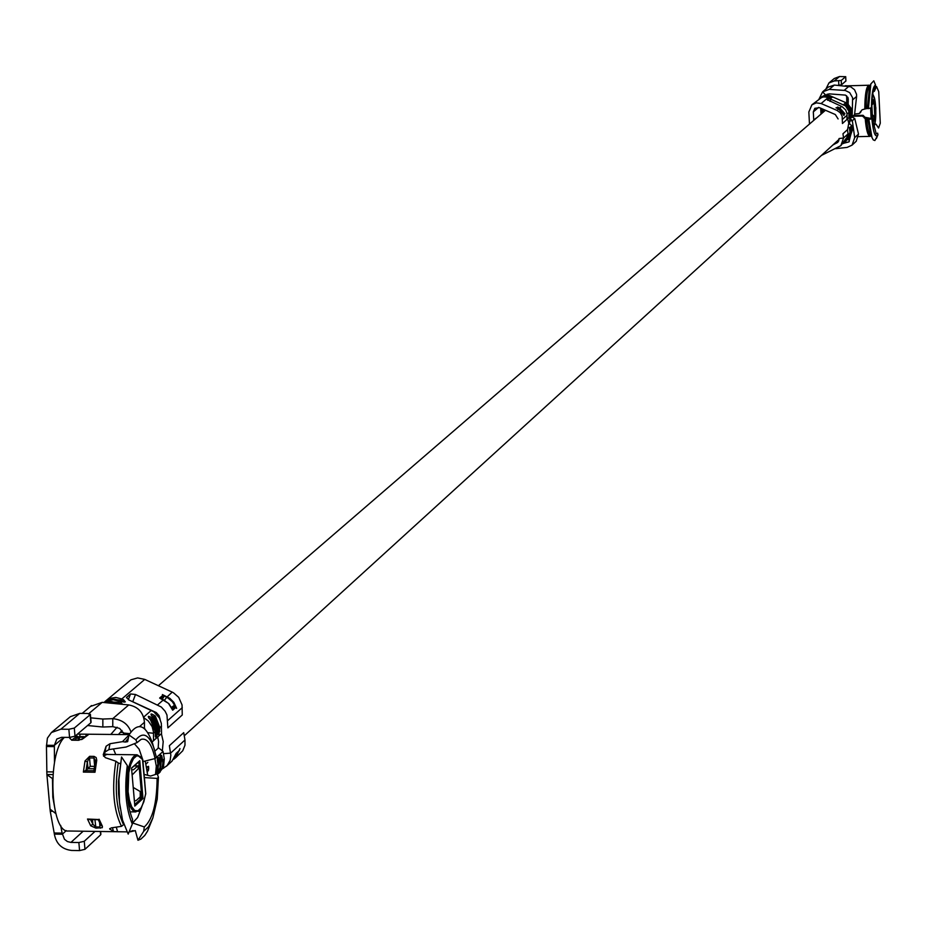 <?xml version="1.0" encoding="UTF-8"?>
<svg xmlns="http://www.w3.org/2000/svg" width="927" height="927" viewBox="0 0 927 927"><rect width="100%" height="100%" fill="white"/><g stroke="black" fill="none" stroke-linecap="round" stroke-linejoin="round"><path stroke-width="1.39" d="M158.193 747.869L158.575 741.519L157.729 737M157.08 735.065L155.91 732.457M162.341 750.882L163.21 741.565L161.391 733.686M146.292 767.104L148.54 766.339M158.378 685.713L825.47 110.267M847.046 116.721L848.773 123.094L847.51 129.977M849.769 116.941L849.596 123.917M848.182 103.94L848.147 98.019L845.528 95.122L829.051 93.847L825.748 95.075L822.585 91.889L829.202 89.409L845.215 90.464L849.688 92.619L852.62 97.787L852.145 116.802L850.233 118.54L852.342 120.707L854.682 137.625L852.064 145.145L847.127 147.405L835.656 148.679M838.101 118.946L835.308 114.531L819.456 107.659L814.821 108.32L813.315 111.889L813.744 120.104M829.352 97.891L828.298 97.439L821.137 103.534L816.293 102.862L811.89 104.832L808.842 112.005L809.456 123.801M837.95 85.284L841.449 84.867L845.876 80.973M839.514 76.535L834.23 80.962L841.229 80.452L845.667 76.698L839.514 76.535L834.254 78.517L828.947 82.955L825.911 89.05M834.23 80.962L828.947 82.955M852.77 99.78L856.606 96.408L856.548 94.345L854.543 89.745L850.708 86.802L834.358 85.064L829.202 89.409M823.095 91.414L828.274 87.068L834.358 85.064M819.271 98.61L822.585 91.889M850.152 137.092L848.97 141.877L843.385 143.349M845.563 139.096L843.616 143.14L845.378 141.518L848.054 133.894L847.475 129.664L842.956 133.766L843.547 138.019L839.109 138.517L837.741 142.364L832.898 144.983M838.344 141.669L835.262 142.851M838.877 140.661L835.563 142.549M848.054 133.894L843.547 138.019L840.847 145.69L821.438 155.423M848.796 124.218L849.341 123.72L851.843 125.69L849.41 127.891L848.437 127.126M850.013 136.895L852.423 129.896L851.843 125.69M852.423 129.896L851.925 130.371L851.113 126.976L851.113 131.101L850.302 127.706L850.001 132.121L849.41 127.891M850.001 132.121L847.324 139.734L846.258 140.568M848.9 117.717L851.334 115.527L847.881 118.644L848.9 117.717L848.831 111.136L845.517 105.91L830.859 99.224L828.379 98.691L827.22 99.676L842.249 106.767L845.679 109.965L847.023 113.639L846.954 119.456L842.434 123.511L842.156 116.118L840.186 112.7L836.988 110.406L838.645 108.957L836.003 107.81L837.081 108.285L837.602 107.034L836.826 107.706M851.334 115.527L851.067 108.216L847.324 103.303L828.923 95.307L824.775 95.238L820.858 97.277M821.137 103.534L836.988 110.406M843.419 113.662L844.949 113.778L839.769 107.972L837.602 107.034M837.463 108.447L837.765 107.694L839.514 108.459L841.542 106.42M838.645 108.957L844.033 115.516L843.547 113.963L844.23 113.361L839.514 108.459M844.196 114.461L844.949 113.778M850.326 115.307L850.372 112.294L847.996 105.805L846.339 104.009L848.599 105.272L847.348 105.122M850.268 110.487L848.008 105.805M846.977 113.326L849.561 113.001L847.185 106.512L845.528 104.728L847.788 105.979L846.536 105.829M849.468 111.217L847.197 106.524M856.258 141.066L858.506 134.079L854.752 118.54L851.994 116.953L854.555 114.635L852.145 116.802L850.082 116.663M856.606 96.408L854.555 114.635M845.181 139.641L840.847 145.69M846.212 138.494L845.447 139.189M845.934 138.957L845.215 139.513M850.233 129.641L850.522 131.634L847.892 139.189M849.202 137.625L848.054 139.038M850.986 127.416L851.322 130.904L849.596 137.474L848.576 138.552M854.752 118.54L852.342 120.707L850.152 120.95M853.547 115.551L863.06 115.319L865.03 117.289L872.272 118.702L868.854 119.479L867.718 118.389L870.314 133.129L871.994 137.532L868.854 119.479M854.624 114.009L859.12 113.534L860.998 111.704L860.163 112.804M873.304 91.17L874.323 91.356L876.536 86.489L878.726 91.669L880.279 123.21L878.587 128.019L875.945 124.091L874.729 124.45M878.726 91.669L880.279 123.21M845.656 85.863L869.341 85.226M859.955 112.41L862.11 109.792L864.798 109.015C864.914 94.438 866.281 86.478 868.912 85.122M871.322 135.782L870.001 136.385C867.788 135.724 866.166 129.653 865.169 118.146L862.272 116.037L852.747 116.269M871.195 135.736L871.195 135.736C869.062 135.11 867.498 129.27 866.513 118.216L865.169 118.146M866.513 118.216L867.718 118.389M872.272 118.702L876.258 133.951L877.637 133.14L877.985 134.809L874.868 140.533L873.257 139.907L871.994 137.532M877.985 134.809C875.378 138.25 873.338 133.001 871.89 119.05M826.954 95.029L827.162 94.148M864.798 109.015L866.119 108.714C866.27 94.67 867.602 86.999 870.129 85.713L870.129 85.713M867.313 108.482L868.414 108.621L870.859 83.882L869.364 88.366L867.313 108.482L866.119 108.714M870.859 83.882L873.79 80.823L875.528 85.064C873.014 86.199 871.647 93.743 871.426 107.706L868.414 108.621M871.426 107.706L871.809 107.474C872.017 95.655 873.164 88.911 875.273 87.242L875.528 85.064M848.263 101.576L847.811 97.208M848.286 101.031L847.51 101.008M846.791 102.978L846.652 95.805M849.248 141.599L848.564 138.563M863.06 115.319L862.272 116.037M872.006 101.043L873.952 99.282L874.984 119.942L872.689 122.063L871.843 105.133M873.385 99.873L873.952 99.282L874.984 119.942L872.655 121.24M873.315 101.715L873.153 103.592L871.855 105.11M872.319 114.589L873.767 116.002L874.08 118.54L872.921 119.618M871.925 102.793L873.257 101.738L871.971 101.761L873.315 101.703M60.661 825.366L62.109 833.106L54.183 832.991L50.243 811.276L46.895 774.508L52.943 774.59M83.152 831.241L70.927 842.411L67.416 841.554L64.461 839.283L62.109 833.106M63.847 737.347L54.357 745.354L54.473 762.724M46.895 774.508L46.454 746.525L54.403 746.606M60.881 729.19L79.734 713.396L87.625 713.466L90.139 714.705L74.299 728.077L68.853 729.271L60.881 729.19L51.425 732.515L47.393 738.147L46.454 746.525M100.556 833.941L100.637 834.833L84.983 849.317L79.571 850.58L71.634 850.453C61.947 849.317 56.188 843.871 54.357 834.115L54.183 832.991M46.721 771.843L53.187 771.924M52.874 811.31L50.243 811.276M79.734 713.396L70.371 716.675L51.425 732.515M90.776 721.924L90.846 722.747L75.017 736.212L69.571 737.405L61.599 737.324L56.848 738.993L54.357 745.354L46.408 745.273M102.851 719.039L112.781 718.657L112.781 726.641L102.851 727.023L102.851 719.039L90.707 717.846M102.851 727.023L87.578 725.528M90.649 706.374L102.179 702.353L128.76 704.926C138.285 706.803 143.511 712.596 144.45 722.284L144.438 728.645M70.927 842.411L78.865 842.539L84.264 841.276L94.983 831.426M147.833 769.642L146.814 770.128M146.373 767.591L148.575 766.536M163.419 753.686L170.626 753.118L184.971 740.013L183.72 732.654L169.363 745.702L170.846 755.238L170.151 760.36L167.138 765.54L162.758 768.68M154.879 758.599L156.304 766.212L155.493 774.462M148.621 766.803L147.242 772.631M155.029 758.726L163.036 751.449L158.552 747.834L154.948 751.09M156.304 766.212L157.996 764.671L157.266 759.746L157.891 757.266L159.073 758.101L160 762.84L160.638 762.249L159.919 757.336L160.533 754.856L161.715 755.702L162.642 760.43L164.311 758.9L163.036 751.449M164.311 758.9L163.488 767.116L159.096 772.921M160.139 719.41L159.038 715.551L156.257 712.539L130.846 700.87M161.541 733.547L152.121 741.994L161.541 733.547L161.321 723.35L159.49 718.066L153.801 711.774L129.004 700.024L126.524 697.452L130.498 693.952L135.481 694.485L161.31 707.023L165.11 711.229L166.976 715.018L167.868 727.869L182.26 714.984L182.051 704.914L178.714 697.336L173.453 692.759L172.213 692.121L166.64 697.347L162.399 694.566L169.873 698.379L173.824 702.33L176.628 708.344L174.067 705.586L174.705 706.571L172.051 708.355M122.561 701.809L123.639 699.804L121.808 698.958L144.763 679.41L172.213 692.121M172.213 708.738L173.998 707.162L175.122 708.043L172.7 710.198L168.424 703.303L159.641 698.066L162.098 695.934L162.549 696.965L163.187 696.316L162.399 694.566M159.641 698.066L160.278 698.355M163.187 696.316L163.882 696.837L163.465 695.876M144.763 679.41L137.648 677.915L130.95 679.827L104.96 701.588L109.931 698.344L115.817 697.452L121.808 698.958L121.136 700.14L124.206 702.191L117.428 699.804L112.561 699.155L107.88 700.07L103.766 702.515L108.922 699.711L114.948 699.225L119.896 700.638L119.096 701.264L120.927 702.121L122.503 704.323M111.669 703.28L108.308 702.956M172.341 709.225L172.7 710.198M175.122 708.043L175.713 707.22L174.705 706.571M175.713 707.22L176.605 708.321M153.511 740.743L153.465 731.913L152.155 726.652L148.274 720.951L143.812 717.718M161.553 726.096L159.873 727.591L158.865 734.972L157.961 734.114L157.868 729.375L157.231 729.955L156.999 735.528L155.771 737.44L155.215 731.739L150.649 720.163C146.964 715.714 147.636 715.123 152.654 718.379L151.634 719.306L148.807 717.985M150.742 720.117L151.634 719.306L155.921 730.152L157.231 729.955L152.654 718.379M151.368 715.482L153.384 717.741L157.868 729.375L153.314 717.811C149.629 713.373 150.301 712.782 155.319 716.038L154.299 716.965L151.472 715.644M153.407 717.765L154.299 716.965L158.575 727.788L159.873 727.591L155.319 716.038M145.018 729.167L144.438 728.054M123.708 734.578L123.418 733.037L129.757 733.651M112.781 726.641L119.664 728.425L123.418 733.037M130.939 731.901C128.123 724.08 122.074 719.665 112.781 718.657L128.76 704.926M177.752 751.797L176.2 753.581M184.971 740.013L184.983 745.204L182.735 750.777L175.62 757.788L179.977 748.61L179.328 750.546L176.234 753.581M178.702 750.928L179.328 750.546M175.62 757.788L173.673 759.294M160.614 762.064L160.522 768.367L157.416 774.439L160.023 771.855L159.259 771.751M157.381 774.288L160.139 767.232L160 762.84L158.702 763.222L158.1 759.665L159.386 759.294M148.517 770.013L148.737 767.915M145.261 761.032L147.706 775.343M52.677 778.703L47.126 774.868M52.468 778.889L52.804 797.197L55.701 813.234M55.55 813.373L50.197 809.248M113.407 748.889L115.748 754.543M144.38 777.521L144.855 783.037M141.657 807.232L137.602 817.568L132.607 822.944L144.288 826.954C152.573 819.63 156.848 803.454 157.115 778.413L158.436 777.197L157.219 773.918L150.568 776.05L144.948 774.578L144.195 775.262M142.943 760.58L143.14 761.577L155.064 758.553C151.831 744.242 147.196 737.846 141.159 739.352L137.092 742.573L126.095 747.035L108.876 749.619L105.052 752.017L103.569 756.258M134.345 743.686L139.131 749.167L142.746 759.677M127.277 765.528L128.239 769.062C125.91 789.352 127.347 806.154 132.561 819.445L132.306 824.068L128.193 834.103L122.549 820.152L119.502 802.562L118.923 779.422L121.553 756.988L127.277 765.528C124.218 789.445 125.887 808.958 132.306 824.068M120.209 808.39L118.563 793.744L118.447 781.519L121.553 756.988M120.267 763.663L118.227 762.944C114.45 788.645 116.234 809.236 123.558 824.706L123.894 824.659M118.227 762.944L115.875 761.218C111.657 788.541 113.534 810.244 121.495 826.339L123.558 824.706M81.785 739.514L83.279 738.506L78.401 740.267L72.051 740.198L69.78 738.367L71.808 740.117M85.921 735.517L86.57 734.207L88.714 734.451L87.601 734.856M85.006 760.997L89.652 756.328L87.393 761.89L85.006 760.997L83.372 772.098L87.984 768.692L87.393 761.89L86.06 770.383M95.423 760.464L93.94 757.996L94.056 756.386L96.176 757.568L96.732 760.186L96.617 761.137L95.307 761.635L93.905 770.719L85.574 770.661M64.45 737.347C46.837 753.593 50.278 833.408 68.447 831.009L126.895 831.867M129.131 831.855L133.001 830.604M121.495 826.339L111.333 827.869L109.664 828.912L113.5 831.519L118.76 831.797M128.946 735.099L122.48 741.658L109.965 743.732L106.107 746.223L103.291 754.578L105.238 757.614L115.875 761.218M98.505 819.665L100.985 825.297L102.399 826.212L102.294 827.695L95.933 828.124L90.695 825.795L92.839 824.126L95.574 826.93L99.965 827L100.313 828.193M137.972 840.256L143.685 831.322L148.575 826.687L152.851 817.962L147.497 831.206L144.797 835.401L140.95 839.051L137.972 840.256L135.284 830.58L130.232 831.843M152.851 817.962L157.219 799.201L158.436 777.197M144.288 826.954L143.685 831.322M157.115 778.413L144.832 777.614M122.48 741.658L125.272 742.04L128.343 738.159M155.064 758.553L156.373 757.139L152.526 743.245C145.724 724.369 137.868 721.612 128.969 734.972L127.659 741.67L125.272 742.04M154.38 749.213C149.166 734.393 143.001 731.264 135.875 739.839L128.969 734.972M137.092 742.573L135.875 739.839M122.005 730.453L118.447 734.52M110.788 734.451L117.115 727.208M98.192 819.584L87.497 819.039L98.169 819.503M94.6 765.609L93.94 757.996L89.537 757.95L90.267 766.316L87.984 768.692L94.148 768.773M95.354 760.349L93.905 770.766L94.994 772.237L83.372 772.098M74.566 739.989L77.196 737.753L79.618 737.22L77.057 736.223L76.535 734.914M134.682 804.868L134.786 806.108L142.99 798.506L139.768 760.661L131.53 768.077L134.739 804.868M139.931 797.127L141.785 797.15L142.99 798.506L141.576 798.205L134.705 804.566M134.786 805.447L131.53 768.077L139.768 760.661L138.83 762.515L141.785 797.15L141.576 798.205L138.807 798.17M139.108 761.658L131.634 768.135M133.245 787.452L140.209 791.519L140.255 796.838L136.084 800.685L134.392 800.882M131.727 769.769L133.442 769.792L138.053 765.853L138.262 768.773L132.179 774.949M814.937 119.073L815.957 118.192M821.021 113.824L820.65 108.169M818.599 107.381L813.315 111.889M823.049 112.074L822.898 109.143M823.037 111.9L822.4 112.005M822.226 112.781L821.554 112.723L821.334 108.471M821.612 113.314L820.893 112.827M822.203 112.619L822.006 108.76M823.106 109.235L823.246 111.9L823.118 109.247M838.622 80.846L838.854 85.261M845.667 76.698L845.887 81.101M841.229 80.452L841.449 84.867M844.23 90.336L848.889 86.338M837.904 140.417L838.135 141.785L836.768 143.036M851.646 128.366L850.998 128.517M850.835 129.096L850.198 129.247M850.465 131.252L851.113 131.101L849.399 137.659M851.264 130.522L851.925 130.371L850.198 136.918M830.859 99.224L829.966 101.414M842.585 119.224L847.104 115.203M843.5 104.705L845.945 102.561M830.256 95.771L824.937 95.551L821.102 97.068M830.175 97.196L832.017 97.509L829.735 96.211L828.321 96.42M829.12 96.732L824.312 96.084L819.955 98.042L824.3 96.072L828.912 96.918L824.103 96.257L819.862 98.111M829.329 97.891L831.195 98.216L828.912 96.918L827.487 97.115M829.932 98.1L829.943 97.358M829.63 97.961L828.587 97.555M831.496 97.613L830.152 97.184M830.743 97.393L830.766 96.663M829.41 96.848L830.441 97.289M828.379 98.691L827.718 100.325M811.89 104.832L822.133 97.08L826.27 96.825L830.673 98.308M850.302 114.276L850.615 115.597L851.484 111.298M849.526 116.026L850.372 112.294M849.572 112.99L849.503 115.006L849.572 112.99L847.185 106.512M849.514 114.542L850.105 114.484M850.326 113.824L850.905 113.766M848.599 105.272L850.974 111.75L850.383 111.808M847.788 105.979L850.175 112.468L849.584 112.526M843.616 143.14L843.014 143.65L843.616 143.14M845.436 139.409L844.509 141.368M858.506 134.079L854.682 137.625M865.03 117.289L864.242 118.019M847.371 99.641L848.332 99.618M872.574 119.699L874.358 119.653L873.408 119.166M872.4 96.478C876.397 90.892 877.232 130.267 873.002 124.878M871.658 118.575L871.125 107.799M871.125 118.471L870.604 107.949M854.265 115.539L854.231 114.925M873.894 125.18L873.188 125.724C874.346 128.911 875.239 123.001 875.853 107.984C874.115 96.582 873.014 92.468 872.55 95.632L873.269 96.13M54.357 834.115L62.283 834.242L66.315 830.592M90.139 714.705L90.846 722.747M74.299 728.077L75.017 736.212M68.853 729.271L69.571 737.405M88.899 713.547L102.179 702.353M79.571 850.58L78.865 842.539M100.637 834.833L100.348 831.507M84.983 849.317L84.264 841.276M157.416 758.251L158.1 759.665L157.335 759.804M160.07 755.841L160.742 757.255L162.04 756.884M160.023 771.855L162.016 768.159L162.874 763.072L162.642 760.43L161.344 760.8L160.742 757.255L159.989 757.394M160.498 760.963L161.344 760.8L160.313 769.143M160.081 755.783L160.777 766.641L158.019 773.686M157.845 763.384L158.702 763.222L157.66 771.588M157.961 764.485L156.64 774.103L158.042 764.566L157.428 758.193M182.283 707.625L167.891 720.441M135.481 694.485L132.828 701.554M123.639 699.804L125.33 701.924L121.611 701.53M119.259 704.01L111.669 701.53L104.624 702.596M116.223 703.72L117.173 702.956L118.888 703.848M151.344 710.383L143.627 717.139M160.012 698.158L163.511 699.781L157.729 704.798M162.098 695.934L162.909 695.412M172.584 709.676L169.027 703.825L163.534 699.862M162.167 699.167L163.882 696.837M164.485 700.267L166.64 697.347L168.239 698.205L172.399 701.751L175.226 706.432M161.24 698.738L162.549 696.965L160.777 698.518M121.75 701.6L119.931 700.754M119.884 704.068L120.927 702.121M103.801 702.515L107.741 700.453L113.395 699.781L119.096 701.264L118.424 702.446L121.425 704.219M130.498 693.952L128.355 699.688M126.721 697.174L126.489 697.799M117.208 703.072L110.695 701.426L104.6 702.596M108.053 701.6L118.424 702.446L117.984 703.338M110.8 699.282L121.136 700.14L120.707 701.021M174.067 705.586L171.507 707.289M147.856 732.689L153.523 733.245L155.215 731.542M159.873 731.136L158.563 731.333L157.926 733.86M157.926 731.345L158.563 731.333L158.575 727.788L157.868 727.799M157.219 733.5L155.91 733.709L155.261 736.235M155.261 733.709L155.91 733.709L155.921 730.152L155.203 730.163M157.949 734.068L157.868 729.167M144.45 722.284L139.641 726.501M176.281 753.153L172.086 761.055L166.431 766.247M178.784 751.322L174.577 757.927M148.737 767.962L148.285 770.766M70.637 737.371L69.78 738.367M86.57 734.207L80.243 734.138L79.56 736.583L84.369 736.641M83.279 738.506L88.714 734.451M94.056 756.386L89.652 756.328M94.994 772.237L96.617 761.137M102.26 825.969L99.096 819.213M87.497 819.039L90.695 825.795M123.21 732.411L120.313 732.376M116.315 827.162L117.578 831.786M109.722 828.576L109.907 829.271M112.468 827.718L113.5 831.519M108.876 749.619L109.965 743.732M103.256 754.926L103.395 754.196M105.052 752.017L106.107 746.223M94.936 819.642L95.933 828.124M99.595 822.794L99.965 827M92.445 819.607L92.839 824.126L90.533 819.572M90.267 766.316L94.484 766.362M78.61 740.024L79.131 739.584L77.196 737.753L77.057 736.223L71.958 739.931M83.673 737.255L79.618 737.22L79.131 739.584L80.985 739.607M72.7 740.209L72.051 740.198M78.401 740.267L79.038 740.244M108.482 754.462L104.334 754.01M142.874 760.024L139.942 756.374L136.698 755.841L133.5 758.645L130.765 764.474L128.807 772.62L128.1 791.728L129.444 800.337L131.738 806.849L134.705 810.476L137.961 810.812L141.124 807.811L143.812 801.867L145.701 793.697L142.503 759.503M140.834 757.15L137.069 754.787C133.152 755.204 130.139 760.499 128.03 770.673M127.451 795.783C129.096 806.015 131.866 811.403 135.771 811.925L139.641 809.653M129.977 811.832L135.771 811.925C138.169 808.228 139.027 819.514 145.748 793.813L142.816 759.781L137.069 754.787L106.86 754.451L103.685 755.911M134.38 800.673L135.249 800.685M134.334 765.957L137.625 766.015M839.144 139.293L184.253 735.806M147.856 762.33L145.794 764.196M845.702 76.64L845.922 81.031M850.244 129.629L850.175 128.146M821.473 113.43L821.507 112.723M819.12 98.737L823.466 96.779L828.309 97.428M850.302 114.288L850.383 112.271L847.996 105.805M850.522 131.634L848.784 138.216M851.322 130.904L849.596 137.474M847.324 139.734L847.904 139.201M856.351 141.147L852.064 145.145M870.001 136.385L858.564 136.64M877.348 136.315L876.374 138.552M847.44 142.155L844.624 142.213M860.175 112.816L859.132 113.534M845.123 85.782L846.258 85.713M871.843 105.029L872.689 121.9M873.697 99.734L871.994 101.263M91.53 705.563L82.179 713.408M90.394 714.265L91.101 722.318M100.881 834.358L100.626 831.519M148.691 717.834L150.719 720.094L155.272 731.646L155.296 736.444M176.269 753.373L172.086 761.055M160.104 772.075L158.216 773.813M46.895 774.543L49.977 808.923M129.166 734.636L77.486 734.103M133.175 830.604L131.982 831.218M98.227 819.688L101.031 825.366M98.413 819.688L88.957 819.549M88.262 734.508L82.028 739.074L78.737 740.036L71.646 740.186M134.554 765.76L138.053 765.829"/></g></svg>

